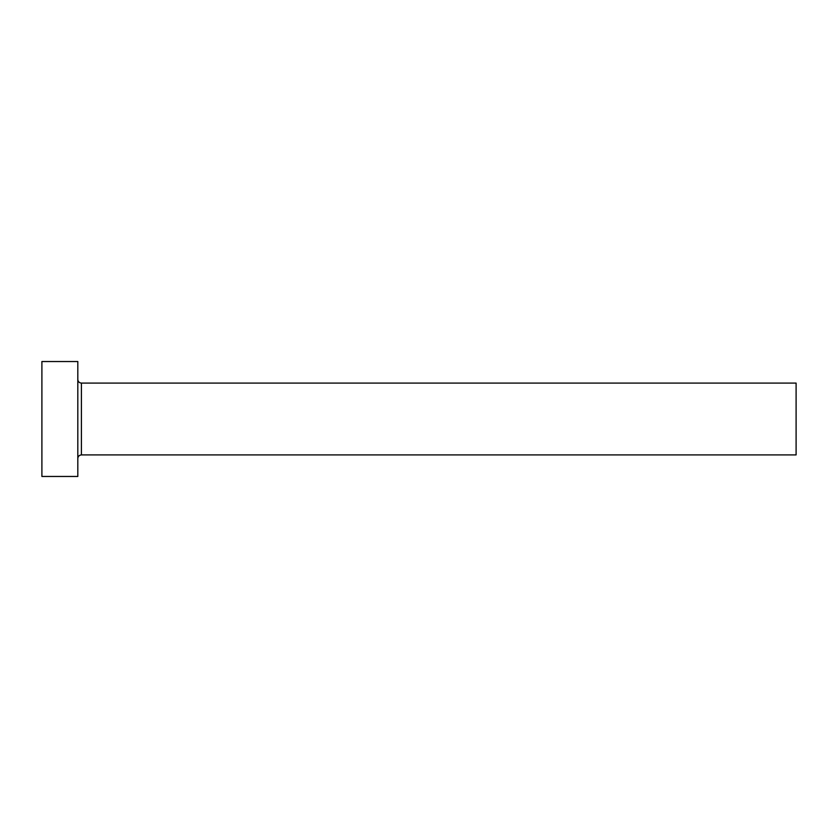 <?xml version="1.0" encoding="UTF-8"?>
<svg xmlns="http://www.w3.org/2000/svg" width="838" height="838" viewBox="0 0 838 838"><rect width="100%" height="100%" fill="white"/><g stroke="black" fill="none" stroke-linecap="round" stroke-linejoin="round"><path stroke-width="1.26" d="M81.401 454.919L81.401 383.081L796.1 383.081L796.1 454.919L81.401 454.919C79.222 455.128 78.028 456.322 77.819 458.501M77.819 419L77.819 476.466L41.9 476.466L41.9 361.534L77.819 361.534L77.819 419M81.401 383.081C79.222 382.872 78.028 381.678 77.819 379.499"/></g></svg>
